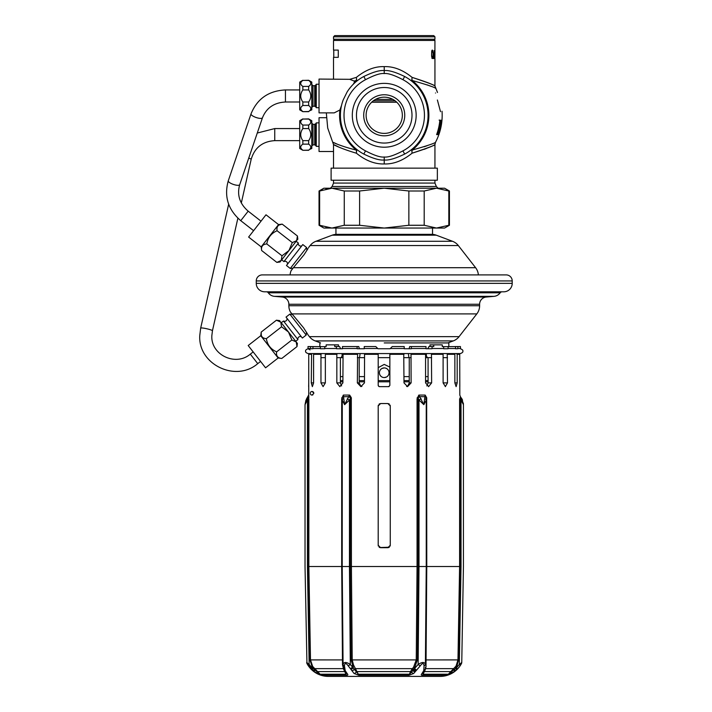 <?xml version="1.0" encoding="UTF-8"?>
<svg xmlns="http://www.w3.org/2000/svg" width="712" height="712" viewBox="0 0 712 712"><rect width="100%" height="100%" fill="white"/><g stroke="black" fill="none" stroke-linecap="round" stroke-linejoin="round"><path stroke-width="1.07" d="M353.348 84.185L354.54 81.942L354.06 81.017L349.761 79.317L319.038 79.068L319.038 112.87L334.222 112.87L339.9 109.995A44.642 44.642 0 0 0 356.24 150.072A4.833 2.599 -76.6 0 1 356.383 153.196C365.63 160.681 374.913 164.267 384.231 163.947C393.558 164.267 402.841 160.681 412.079 153.196C425.5 148.933 433.083 146.076 434.836 144.616C435.237 145.15 427.654 148.016 412.079 153.196A4.833 2.599 -103.4 0 1 412.221 150.072C426.942 145.862 434.703 143.281 435.495 142.311C434.694 143.281 426.933 145.862 412.221 150.072A44.642 44.642 0 0 0 412.221 80.501C426.942 84.71 434.703 87.291 435.495 88.261C434.694 87.291 426.933 84.701 412.221 80.501A4.833 2.599 103.4 0 1 412.079 77.377C425.5 81.64 433.083 84.505 434.836 85.956C435.237 85.422 427.654 82.556 412.079 77.377L411.705 81.141L410.726 80.376M430.698 86.214L427.138 84.861M424.076 146.77L427.147 145.702M440.675 125.045A57.28 57.28 0 0 1 439.678 129.673L437.933 134.292L436.616 134.604A55.839 55.839 0 0 0 439.856 120.114L440.968 120.426L440.888 123.505L440.505 125.045L440.737 122.277L439.669 121.966M441.44 121.966A57.592 57.592 0 0 1 438.485 134.604L438.361 134.604A57.467 57.467 0 0 0 441.502 120.114L439.562 132.45A57.93 57.93 0 0 0 441.956 120.114L441.956 120.114A57.948 57.948 0 0 1 438.868 134.604L441.315 121.966M437.382 100L440.505 111.668C442.553 111.117 442.553 111.117 440.505 111.668L440.087 110.075M435.513 93.005C438.165 92.293 438.165 92.293 435.513 93.005M438.797 132.45L437.551 132.752A56.106 56.106 0 0 0 439.936 121.966M438.521 132.45L439.509 129.673A57.111 57.111 0 0 0 440.505 125.045M412.221 80.501L411.705 81.141M412.079 153.196L411.705 149.431L410.788 150.152M424.076 149.369L426.506 148.416M349.761 79.317L356.383 77.377L356.757 81.141L356.24 80.501A4.833 2.599 76.6 0 0 356.383 77.377C365.621 69.892 374.913 66.305 384.231 66.625L384.231 70.595C379.861 70.052 373.061 72.028 363.832 76.496A43.824 43.824 0 0 0 347.127 91.955L347.465 91.43M333.519 79.068L333.519 57.334L338.271 57.334L338.271 50.089L333.519 50.089L333.519 40.433L434.943 40.433L434.907 54.041M384.231 133.393A18.112 18.112 0 0 0 402.342 115.291A18.112 18.112 0 0 0 384.231 97.179A18.112 18.112 0 0 0 366.119 115.291A18.112 18.112 0 0 0 384.231 133.393M384.231 135.814A20.523 20.523 0 0 0 404.754 115.291A20.523 20.523 0 0 0 384.231 94.758A20.523 20.523 0 0 0 363.707 115.291A20.523 20.523 0 0 0 384.231 135.814M384.231 143.059A27.768 27.768 0 0 1 356.463 115.291A27.768 27.768 0 0 1 384.231 87.514A27.768 27.768 0 0 1 411.999 115.291A27.768 27.768 0 0 1 384.231 143.059M384.231 147.206A31.924 31.924 0 0 1 352.307 115.291A31.924 31.924 0 0 1 384.231 83.366A31.924 31.924 0 0 1 416.155 115.291A31.924 31.924 0 0 1 384.231 147.206M342.232 102.759L343.166 99.983A43.824 43.824 0 0 0 363.832 154.077C373.052 158.545 379.852 160.511 384.231 159.977C388.601 160.52 395.4 158.545 404.638 154.077A43.824 43.824 0 0 0 404.638 76.496C395.409 72.028 388.61 70.061 384.231 70.595L384.231 73.567C380.537 73.069 374.298 75.116 365.514 79.7A40.201 40.201 0 0 0 365.514 150.873C374.29 155.447 380.528 157.494 384.231 157.005C387.924 157.503 394.163 155.456 402.947 150.873A40.201 40.201 0 0 0 402.947 79.7C394.172 75.125 387.933 73.078 384.231 73.567M343.166 99.983L347.127 91.955M339.9 109.995L341.538 105.394M326.327 117.703L319.038 117.703L319.038 151.505L333.519 151.505M348.818 89.463L350.402 87.425M350.473 87.336L351.897 85.698M339.037 147.179C326.648 140.78 335.904 147.295 356.383 153.196L356.757 149.431L356.24 150.072C336.642 145.266 326.612 139.169 337.016 144.055M354.06 81.017L356.24 80.501A44.642 44.642 0 0 0 354.54 81.942M356.757 149.431L357.718 150.179M357.691 80.411L356.757 81.141M412.079 77.377C402.832 69.892 393.549 66.305 384.231 66.625M431.597 55.661L431.703 51.344L432.451 50.089L432.843 51.344L431.917 51.709L431.632 56.559L432.451 58.544L432.869 56.382M432.843 51.344L432.869 52.243M432.576 51.344L432.7 52.243M431.819 55.661L432.157 57.458L432.7 56.382M433.75 58.544L433.706 52.786M433.092 56.382L433.225 52.786L433.145 57.458L433.403 58.544L433.706 57.636M433.225 56.382L433.59 57.636M433.848 58.544L433.813 52.786M434.008 56.203L434.498 58.001L434.462 52.065M434.115 56.203L434.151 50.632L434.534 52.065M434.712 58.544L434.712 52.786M434.658 58.544L434.658 52.786M434.712 53.685L434.783 52.786L434.863 53.685M434.916 54.584L434.916 50.089M434.925 57.823L434.916 57.102L434.925 57.823M434.943 58.544L434.943 86.01L437.506 92.471M434.907 56.382L434.943 54.041M434.925 56.382L434.934 57.102M432.727 50.632L431.855 50.632M432.611 50.267L431.988 50.267M432.611 58.357L431.988 58.357M432.727 58.001L431.855 58.001M434.943 53.142L434.943 50.988M395.098 100.801L373.364 100.801M440.265 122.277L440.087 120.114L439.108 120.114M437.649 134.604L436.865 134.604L438.031 132.45M440.968 120.426L440.23 120.426M441.031 121.04L440.292 121.04M438.272 133.678L437.497 133.678M437.933 134.292L437.15 134.292M439.064 106.257L438.637 104.664M434.943 39.222L333.519 39.222L333.519 36.81L434.943 36.81L434.943 39.222L433.733 40.433M333.519 36.81L334.729 35.6L433.733 35.6L434.943 36.81M331.107 168.148L437.355 168.148L437.355 180.225L331.107 180.225L331.107 168.148M319.038 146.352L316.27 146.352L316.27 122.856L319.038 122.856M309.417 149.538L311.794 148.488L311.794 120.72L308.652 118.904L302.805 119.073M302.849 118.904L299.716 120.72L299.716 148.488L302.849 150.303L308.652 150.17C311.482 148.158 311.482 146.147 308.652 144.135L308.652 140.638L302.849 140.638C300.019 136.624 300.019 132.592 302.849 128.569L302.849 125.072C300.019 123.069 300.019 121.049 302.849 119.038L308.688 119.064M308.679 125.054L302.849 125.072M308.652 140.638C311.482 136.615 311.482 132.592 308.652 128.569L308.652 125.072C311.482 123.06 311.482 121.049 308.652 119.038L308.652 118.904M308.652 128.569L302.849 128.569M308.652 144.135L302.849 144.135L302.849 140.638M302.849 150.17C300.019 148.158 300.019 146.147 302.849 144.135C300.019 146.147 300.019 148.158 302.849 150.17M319.038 107.717L316.27 107.717L316.27 84.221L319.038 84.221M309.417 110.903L311.794 109.853L311.794 82.085L308.652 80.269L302.805 80.438M302.849 80.269L299.716 82.085L299.716 109.853L302.849 111.668L308.652 111.535C311.482 109.523 311.482 107.512 308.652 105.501L308.652 102.003L302.849 102.003C300.019 97.989 300.019 93.957 302.849 89.934L302.849 86.437C300.019 84.425 300.019 82.414 302.849 80.403L308.688 80.429M308.679 86.419L302.849 86.437M308.652 102.003C311.482 97.98 311.482 93.957 308.652 89.934L308.652 86.437C311.482 84.425 311.482 82.414 308.652 80.403L308.652 80.269M308.652 89.934L302.849 89.934M308.652 105.501L302.849 105.501L302.849 102.003M302.849 111.535C300.019 109.523 300.019 107.512 302.849 105.501C300.019 107.503 300.019 109.523 302.849 111.535M512.213 280.937L512.213 283.349A8.455 8.455 0 0 1 503.758 291.804L264.704 291.804A8.455 8.455 0 0 1 256.249 283.349L256.249 280.937A6.034 6.034 0 0 1 262.292 274.903L506.179 274.903A6.034 6.034 0 0 1 512.213 280.937L256.249 280.937M447.91 342.926L453.268 340.915A13.279 13.279 90 0 0 459.071 336.651L476.809 313.903A13.279 13.279 90 0 0 479.612 305.733L479.612 304.255A7.245 7.245 0 0 1 486.225 297.038L494.03 296.352A8.455 8.455 0 0 0 500.162 292.81A2.412 2.412 0 0 1 502.129 291.804L266.341 291.804A2.412 2.412 0 0 1 268.299 292.81A8.455 8.455 0 0 0 274.44 296.352L282.237 297.038A7.245 7.245 0 0 1 288.85 304.255L288.85 305.733A13.279 13.279 0 0 0 290.469 312.096L292 313.903L290.469 312.096M476.809 313.903L292 313.903L303.597 327.832L307.967 334.72M306.979 333.038L306.516 332.282L306.178 335.067L302.369 338.04L286.028 317.089L289.837 314.117L306.178 335.067M453.268 340.915L315.202 340.915L320.551 342.926M315.202 340.915A13.279 13.279 -90 0 1 309.4 336.651L308.154 335.049M281.258 322.75L283.483 321.023L297.928 339.553L295.711 341.279M301.425 336.829A2.412 2.412 0 0 0 297.928 339.553M286.972 318.3A2.412 2.412 0 0 1 283.483 321.023M289.837 314.117L292.525 314.455M308.056 248.479L304.086 254.7L293.38 267.703L475.598 267.703A13.279 13.279 90 0 1 478.366 274.903M293.38 267.703L291.119 270.667A13.279 13.279 90 0 0 290.096 274.903M291.368 270.266L291.706 269.768M336.865 234.328A13.279 13.279 0 0 0 332.201 235.183L436.269 235.183A13.279 13.279 0 0 0 431.597 234.328M332.201 235.183L315.941 241.288L452.52 241.288L436.269 235.183M315.941 241.288A13.279 13.279 -90 0 0 310.138 245.551L458.323 245.551A13.279 13.279 90 0 0 452.52 241.288M308.59 247.545L310.138 245.551M475.598 267.703L458.323 245.551M281.694 259.844L283.919 261.58L298.364 243.05L296.147 241.315M301.852 245.773A2.412 2.412 0 0 1 298.364 243.05M287.408 264.303A2.412 2.412 0 0 0 283.919 261.58M306.605 247.536L290.273 268.477L286.464 265.505L302.796 244.563L306.605 247.536L306.952 250.321M290.273 268.477L292.979 268.139M335.939 228.054L335.939 234.328L432.522 234.328L432.522 228.054M448.827 191.003L436.509 188.208L444.6 188.208L449.432 191.003L448.827 191.003L448.827 225.268L449.432 225.268L444.6 228.054L436.509 228.054L424.201 225.268L408.857 225.268L384.231 228.054L359.605 225.268L344.261 225.268L331.952 228.054L319.635 225.268L319.635 191.003L319.038 191.003L323.862 188.208L331.952 188.208L319.635 191.003L322.492 189.881M344.261 191.003L359.605 191.003L384.231 188.208L408.857 191.003L424.201 191.003L436.509 188.208L331.952 188.208L344.261 191.003L344.261 225.268M325.936 188.894L328.09 188.493M448.827 225.268L436.509 228.054L323.862 228.054L319.038 225.268L322.492 226.38M325.936 227.368L328.09 227.769M424.201 191.003L424.201 225.268M408.857 191.003L408.857 225.268M359.605 191.003L359.605 225.268M261.188 246.868L248.622 237.069L265.994 214.793L278.561 224.591L261.188 246.868L261.642 250.526C260.984 246.477 262.701 244.278 266.786 243.931C267.846 237.683 271.272 233.278 277.075 230.733C276.416 226.683 278.134 224.485 282.219 224.138L297.438 236.01L297.34 239.205M278.561 224.591L282.219 224.138L279.14 225.019M266.786 243.931L282.005 255.795L288.921 250.58L292.294 242.605L296.637 240.683L297.438 236.01L297.83 239.152L297.029 240.06M261.642 250.526L276.861 262.399L281.204 260.476L282.005 255.795M277.075 230.733L292.294 242.605M278.428 225.49L277.929 225.998M276.995 228.641L276.977 229.282M262.95 245.32L262.497 245.791M279.095 261.9L276.861 262.399L280.012 262.007L296.637 240.683M278.134 358.002L265.567 367.81L248.185 345.525L260.761 335.726L278.134 358.002L281.783 358.456C277.698 358.109 275.98 355.911 276.639 351.862C270.836 349.316 267.409 344.92 266.35 338.672C262.265 338.316 260.548 336.117 261.206 332.077L276.434 320.204L279.513 321.076M260.761 335.726L261.206 332.077L261.304 335.272M276.639 351.862L291.858 339.989L288.485 332.014L281.578 326.799L280.768 322.127L276.434 320.204L279.576 320.596L280.261 321.593M281.783 358.456L297.002 346.593L296.201 341.911L291.858 339.989M266.35 338.672L281.578 326.799M261.598 336.073L261.972 336.687M264.303 338.236L264.917 338.414M277.057 355.929L277.395 356.481M297.073 344.305L297.002 346.593L297.393 343.442L280.768 322.127M364.464 380.6L359.213 380.6M342.89 380.6L340.389 380.6M389.856 380.6L378.197 380.6M428.081 380.6L425.571 380.6M409.249 380.6L403.998 380.6M340.389 376.621L342.89 376.621M359.213 376.621L364.464 376.621M403.998 376.621L409.249 376.621M425.571 376.621L428.081 376.621M384.231 367.917A4.833 4.833 0 0 0 379.398 372.75A4.833 4.833 0 0 0 384.231 377.574A4.833 4.833 0 0 0 389.063 372.75A4.833 4.833 0 0 0 384.231 367.917L381.97 368.478M378.197 367.659L384.231 364.419L389.856 367.089M320.961 357.655L325.357 357.655M336.829 357.655L342.89 357.655M357.344 357.655L364.464 357.655M378.197 357.655L389.856 357.655M403.998 357.655L411.118 357.655M425.571 357.655L431.632 357.655M443.104 357.655L447.501 357.655M448.827 346.548L448.827 342.926L384.231 342.926M319.875 342.926L319.813 346.548L319.875 342.926M390.123 546.113L390.265 545.276L387.853 547.697L389.304 547.208L379.799 547.555M383.109 377.449L382.015 377.04M381.053 376.381L380.288 375.527M379.745 374.53L379.452 373.408M379.425 372.243L379.692 371.094M380.226 370.044L381 369.163M385.352 368.051L386.447 368.46M387.408 369.11L388.173 369.964M388.725 370.97L389.019 372.091M389.037 373.248L388.77 374.405M388.236 375.447L387.462 376.337M386.491 377.013L384.231 377.574M445.418 386.634L443.104 382.887L443.104 354.309L442.419 353.57M425.429 660.789L425.954 660.789L425.429 660.789M379.843 547.572L379.158 547.208M339.864 386.634L336.829 382.887L336.829 354.309L337.337 353.57M388.725 547.537L389.322 547.199M387.853 547.697L380.608 547.697L378.197 545.276L378.33 546.068M379.745 403.695L379.14 404.033M378.348 405.119L378.197 405.947L380.608 403.535L387.853 403.535L390.265 405.947L390.132 405.155M389.304 404.015L388.663 403.677M390.265 545.276L390.265 405.947M378.197 545.276L378.197 405.947M308.759 395.356L308.723 384.756M308.741 383.848L308.741 354.309L312.087 353.57M314.401 353.57L313.592 354.309L313.592 382.887L312.372 386.634L311.278 382.887L311.58 353.864M456.374 353.57L457.184 354.309L457.184 382.887L456.116 386.634L454.87 382.887L454.87 354.309L454.06 353.57M459.792 386.127L459.81 395.08L460.415 396.682L459.81 395.08M308.741 395.08L308.403 397.875A2.412 0.872 -137.9 0 1 308.1 396.682L308.741 395.08L308.848 397.581M308.83 396.895L308.812 396.29M313.841 393.273C311.99 395.596 310.779 395.596 310.218 393.273C310.868 390.933 312.078 390.933 313.841 393.273L313.583 392.339M313.093 391.805L312.435 391.511M312.168 395.08L312.853 394.884M459.81 386.634L459.721 354.309L458.866 353.57L456.89 353.864M445.338 386.634L447.501 382.887L447.252 353.864L454.576 353.864M428.597 386.634L431.632 382.887L431.445 353.864L442.855 353.864M428.66 386.634L425.571 382.887L425.571 354.309L425.073 353.57M407.522 386.634L411.118 382.887L411.02 353.864L425.393 353.864M407.584 386.634L403.998 382.887L403.74 353.57M378.295 385.904L379.398 386.634L388.645 386.634L389.856 385.423L389.856 353.864L403.9 353.864M378.971 386.554L378.197 385.423L378.197 353.57M361.856 386.491L360.646 385.904L359.213 382.887L357.344 382.887L360.877 386.634L364.464 382.887L364.562 353.864L378.197 353.864M357.344 382.887L357.611 353.57M339.802 386.634L342.89 382.887L343.068 353.864L357.442 353.864M325.357 382.887L320.961 382.887L323.088 386.634L325.357 382.887L325.357 354.309L337.016 353.864M320.961 382.887L320.961 354.309L321.646 353.57M308.741 382.887L308.652 386.634M308.848 397.67L308.26 398.809L308.26 566.529L350.277 566.529L350.349 397.875A2.412 0.872 -137.9 0 0 348.666 396.682L344.626 404.665L343.326 395.08L341.689 398.809L342.214 398.809L342.214 566.529L342.285 397.875A2.412 1.744 0 0 1 343.665 396.682L348.666 396.682L349.645 395.08L351.301 397.67L350.349 397.875L349.645 395.08L343.326 395.08L342.285 397.875L341.787 397.67M344.252 670.49L345.979 674.219A2.412 1.433 90 0 0 346.762 675.261C348.035 675.243 348.15 674.656 347.109 673.49L345.204 670.642A2.412 1.602 -29.9 0 1 343.967 670.019A2.412 1.611 -30.2 0 0 344.003 670.072L343.068 664.456C343.834 661.84 346.255 661.84 350.313 664.456L358.314 674.219L353.464 664.883L352.218 659.908L351.408 566.529L351.301 397.67M345.204 670.642L344.439 665.791C344.75 662.854 345.988 662.854 348.159 665.791L350.9 669.316A2.412 1.219 143 0 0 353.357 667.616L351.096 659.917L350.277 566.529L417.063 566.529L417.063 398.809L418.816 395.08L425.144 395.08L423.836 404.665L418.816 395.08L418.113 397.875A2.412 0.872 -42.1 0 1 419.795 396.682L424.797 396.682A2.412 1.744 180 0 1 426.185 397.875L425.144 395.08L426.675 397.67L426.185 397.875L426.248 400.046L423.836 404.665L419.003 400.046A2.412 0.65 -29 0 1 421.219 398.889M423.044 673.16L423.097 674.219L425.251 669.734L426.007 666.859L426.773 566.529L426.675 397.67M350.9 669.316L354.069 673.49L358.848 675.261A2.412 0.97 90 0 1 358.314 674.219L409.445 674.219L411.616 672.119L414.704 667.571L417.365 659.917L418.184 566.529L459.605 566.529L459.605 398.809L460.201 398.809L460.059 397.875A2.412 0.872 -42.1 0 0 460.361 396.682L461.928 398.889L463.432 404.665L461.02 400.046A2.412 0.65 -29 0 0 461.928 398.889M354.069 673.49A2.412 1.7 131.4 0 0 356.142 672.119A1.21 0.774 -29 0 1 357.246 671.603L410.512 671.603L409.445 674.219A2.412 0.943 90 0 1 408.928 675.261L413.681 673.499L420.311 665.791C422.456 662.854 423.702 662.854 424.032 665.791L423.774 670.517L421.993 673.499C420.943 674.673 421.05 675.252 422.305 675.261A2.412 1.451 90 0 0 423.097 674.219L448.355 674.219L456.463 667.794A2.412 0.917 46.5 0 1 456.944 669.503L459.16 667.073M456.944 669.503L454.852 671.3L456.944 669.503M422.305 675.261L447.038 675.261A2.412 2.394 90 0 0 448.355 674.219L456.063 666.049L457.967 659.908L425.429 659.917M413.681 673.499A2.412 1.7 48.7 0 1 411.616 672.119A1.21 0.774 29 0 0 410.512 671.603L413.699 666.859L416.244 659.908L417.063 566.529L418.184 566.529L418.184 398.809L417.063 398.809M341.689 398.809L341.689 566.529L342.499 664.883L343.709 669.503M343.033 659.917L310.494 659.908L312.666 666.441L320.124 674.219A2.412 2.394 90 0 0 321.441 675.261L346.762 675.261M447.038 675.261L454.852 671.3L453.197 669.2M456.428 669.974A2.412 0.561 47.8 0 0 455.547 668.212L456.481 666.681L456.063 666.049M461.02 566.538L461.02 400.046L460.201 398.809L460.201 566.529L461.02 566.538C464.197 566.565 464.197 566.565 461.02 566.538C464.197 566.565 464.197 566.565 461.02 566.538L459.311 664.456L461.759 662.463A2.412 2.412 25.6 0 1 461.483 663.548L460.103 665.791A2.412 0.73 34.5 0 0 459.311 664.456L456.463 667.794L458.572 659.917L460.201 566.529L459.605 566.529L457.967 659.908L458.572 659.917M461.518 663.468L461.59 662.614M462.8 402.244L463.432 404.665L463.325 403.09M462.07 399.147L462.533 400.144M308.652 395.08L306.534 398.889L305.03 404.665L305.929 400.144M306.418 399.103L306.534 398.889A2.412 0.65 -151 0 0 307.442 400.046L305.03 404.665L308.047 396.682M461.332 663.824L461.483 663.548A24.146 24.146 0 0 1 440.141 676.4L328.33 676.4A24.146 24.146 0 0 1 306.979 663.548A2.412 2.412 -25.6 0 1 306.703 662.463L309.15 664.456L307.442 566.538C304.264 566.565 304.264 566.565 307.442 566.538C304.264 566.565 304.264 566.565 307.442 566.538L307.442 400.046L308.857 398.809L308.857 566.529L310.494 659.908L309.898 659.917L312.274 667.099L314.962 670.099L313.947 671.549L321.441 675.261M307.442 566.538L308.26 566.529L309.898 659.917M309.15 664.456A2.412 0.73 145.5 0 0 308.358 665.791L313.947 671.549L306.979 663.548L308.358 665.791A2.412 0.73 -34.5 0 1 309.15 664.456L312.292 668.061A2.412 0.935 132.5 0 0 311.838 669.796M312.666 666.441L312.292 668.061L313.147 668.443A2.412 0.596 131.3 0 0 312.319 670.223M318.104 674.05L317 673.499L317.472 672.119L314.962 670.099L315.55 669.44M344.964 671.612A1.21 0.774 151 0 0 344.866 671.603L317.944 671.603L317.472 672.119L320.124 674.219L345.979 674.219L346.023 673.107M424.138 671.612A1.21 0.774 29 0 1 424.219 671.603L450.536 671.603L451.479 673.49M415.167 671.843A2.412 1.655 36.7 0 1 412.755 670.375A1.21 0.774 29 0 0 411.545 669.734M416.262 670.517A2.412 1.228 43.7 0 1 413.992 668.702L414.704 667.571L413.699 666.859M420.311 665.791A2.412 0.765 34.2 0 1 418.149 664.456L414.695 668.372A2.412 0.97 48.6 0 0 416.636 670.143M417.17 397.67L418.113 397.875L419.003 400.046L419.003 566.538L418.149 664.456C422.18 661.84 424.601 661.84 425.393 664.456A2.412 1.495 -179.5 0 1 424.032 665.791M425.393 664.456L426.248 566.538L426.248 400.046A2.412 1.299 180 0 0 424.939 398.889M426.773 398.809L426.248 398.809L426.248 566.529M355.582 668.586A1.21 0.774 -28.6 0 0 354.336 669.253A2.412 1.584 149 0 1 351.808 670.642M353.464 664.883L352.395 665.4L352.413 667.064A2.412 0.908 136.6 0 1 350.393 668.693M351.408 398.809L350.277 398.809L349.458 400.046L349.458 566.538L350.313 664.456A2.412 0.765 145.8 0 1 348.159 665.791M344.555 668.693A2.412 1.789 -0.5 0 1 343.095 667.064L343.068 664.456A2.412 1.495 -0.5 0 0 344.439 665.791M345.24 670.695A2.412 1.611 -30.2 0 1 344.003 670.072L345.792 672.787A2.412 1.967 -36.1 0 0 347.109 673.49M347.242 398.889A2.412 0.65 -151 0 1 349.458 400.046L344.626 404.665L342.214 400.046A2.412 1.299 0 0 1 343.522 398.889M317 673.499L315.941 672.893M448.934 674.664L448.346 674.878M447.643 675.11L447.189 675.234M333.768 676.4L434.703 676.4L333.768 676.4M425.411 662.285L425.954 661.848L425.411 662.285M425.963 664.625L425.384 665.097M426.007 666.859A1.21 0.81 0.5 0 0 425.367 667.562M425.295 668.808A2.412 1.86 -167.2 0 1 425.251 669.244L424.414 671.193A2.412 1.736 -147 0 1 423.168 671.843M423.284 672.822A2.412 1.967 -143.7 0 1 421.993 673.499M423.774 670.517A2.412 1.86 -167.2 0 0 425.251 669.244L425.358 668.372A2.412 1.922 -179.5 0 1 423.836 670.143M359.213 382.887L359.213 358.625M340.389 358.625L340.389 382.887L341.6 385.922M426.862 385.922L428.081 382.887L428.081 358.625M406.605 386.491L407.816 385.904L409.249 382.887L409.249 358.625M360.112 353.57L359.542 357.655M342.089 353.57L342.089 356.009L341.021 357.655M427.449 357.655L426.372 356.009L426.372 353.57M408.919 357.655L408.35 353.57M364.241 348.497L364.241 346.548L375.776 346.548L377.734 348.497L364.241 348.497M411.34 346.548L425.998 346.548L425.998 348.497L411.34 348.497L411.34 346.548L409.703 346.548L409.089 348.747M443.692 346.682L460.442 346.548L460.442 348.497L457.869 348.497L457.869 346.548M357.121 346.548L357.121 348.497L342.463 348.497L342.463 346.548L358.768 346.548L359.373 348.747M324.77 346.682L308.02 346.548L308.02 348.497L308.02 346.548M392.267 346.548L404.22 346.548L404.22 348.497L390.318 348.497L392.267 346.548M432.059 346.548L433.75 346.548L433.75 344.857L442.286 344.857L442.286 346.548L443.692 346.548L443.692 348.497L432.059 348.497L432.059 346.548L428.935 346.548L427.77 348.747M340.692 348.747L339.535 346.548L336.402 346.548L336.402 348.497L324.77 348.497L324.77 346.548L326.176 346.548L326.176 344.857L334.711 344.857L334.711 346.548L336.402 346.548M455.555 346.548L455.555 348.497L448.088 348.497L448.088 346.548M308.02 348.497L310.592 348.497L310.592 346.548M320.373 346.548L320.373 348.497L312.906 348.497L312.906 346.548M388.645 386.634L389.117 386.536M326.052 353.57L325.607 353.864M309.595 353.57L309.053 353.864M310.094 349.877L308.447 348.978M429.986 346.548L429.986 344.857L433.75 344.857M338.485 346.548L338.485 344.857L334.711 344.857M412.221 150.072L411.705 149.431M402.947 150.873L404.638 154.077A43.824 43.824 0 0 0 404.638 76.496L402.947 79.7M396.762 102.216L371.7 102.216M365.514 79.7L363.832 76.496M365.514 150.873L363.832 154.077M384.231 163.947L384.231 157.005M434.943 180.225L434.943 183.073L333.519 183.073L332.103 186.491L330.386 188.208M375.562 99.386L392.899 99.386M434.943 183.073L436.358 186.491L332.103 186.491M315.763 123.737L314.713 124.342L314.713 144.865L315.763 145.47L315.763 123.737L316.27 122.856M314.713 144.865L312.995 144.865L312.995 124.342L311.794 123.132M315.763 85.102L314.713 85.707L314.713 106.23L315.763 106.836L315.763 85.102L316.27 84.221M314.713 106.23L312.995 106.23L312.995 85.707L311.794 84.497M512.213 283.349L256.249 283.349M500.162 292.81L268.299 292.81M494.03 296.352L274.44 296.352M486.225 297.038L282.237 297.038M479.612 304.255L288.85 304.255M459.071 336.651L309.4 336.651M479.612 305.733L288.85 305.733M340.389 381.801L342.89 381.801M359.213 381.801L364.464 381.801M378.197 381.801L389.856 381.801M403.998 381.801L409.249 381.801M425.571 381.801L428.081 381.801M459.721 354.309L457.184 354.309M454.87 354.309L447.501 354.309M443.104 354.309L431.632 354.309M425.571 354.309L411.118 354.309M403.998 354.309L389.856 354.309M378.197 354.309L364.464 354.309M357.344 354.309L342.89 354.309M336.829 354.309L325.357 354.309M320.961 354.309L313.592 354.309M311.278 354.309L308.741 354.309M455.368 670.891L453.829 668.63L425.767 668.63A1.21 0.863 20.2 0 0 425.331 668.817M415.763 671.078A2.412 1.424 40.8 0 1 413.423 669.413A1.21 0.685 37.4 0 0 412.266 668.63L355.608 668.63A1.21 0.774 -28.9 0 0 354.362 669.307A2.412 1.584 148.8 0 1 351.835 670.695M343.371 668.657A1.21 0.774 151.1 0 0 343.22 668.63L314.651 668.63L313.209 670.971M351.096 659.917L417.365 659.917M358.848 675.261L408.928 675.261M343.068 664.456L342.214 566.538M343.255 668.23A2.412 1.7 -14.5 0 0 344.661 669.316M342.499 664.883A1.21 0.605 179.5 0 1 343.077 665.391M425.082 669.654A2.412 1.816 -158.1 0 1 424.984 670.108A2.412 1.816 -158.1 0 1 423.587 671.078M411.118 382.887L409.249 382.887M340.389 382.887L336.829 382.887M431.632 382.887L428.081 382.887M313.885 353.864L321.21 353.864M447.501 382.887L443.104 382.887M313.592 382.887L311.278 382.887M457.184 382.887L454.87 382.887M299.716 140.638L274.743 140.638L274.743 128.569L299.716 128.569M274.743 140.638C262.479 141.448 254.629 147.678 251.176 159.337A6.034 0.73 -167.3 0 0 251.176 159.337A6.034 0.73 -167.3 0 0 251.176 159.319A6.034 0.73 -167.3 0 0 248.728 158.162M212.434 330.795A6.034 0.73 -167.3 0 0 212.443 330.777A6.034 0.73 -167.3 0 0 212.443 330.76A6.034 0.73 -167.3 0 0 206.631 328.722A6.034 0.73 -167.3 0 0 200.668 328.116A6.034 0.73 -167.3 0 0 200.659 328.134M237.879 218.192L212.443 330.777L211.856 335.575C210.512 354.665 235.503 366.84 250.312 354.131L257.744 363.645C235.699 382.736 197.749 364.268 199.787 335.334L200.668 328.116L228.668 204.175M299.716 102.003L285.45 102.003L285.45 89.934L299.716 89.934M262.479 117.622A6.034 1.762 -161.2 0 1 262.452 117.8A6.034 1.762 -161.2 0 1 256.453 117.614A6.034 1.762 -161.2 0 1 250.989 114.089A6.034 1.762 -161.2 0 1 251.016 113.911A6.034 1.762 -161.2 0 1 251.105 113.751M228.356 180.661A6.034 1.762 18.8 0 0 228.276 180.821A6.034 1.762 18.8 0 0 233.136 184.328A6.034 1.762 18.8 0 0 239.615 184.862A6.034 1.762 18.8 0 0 239.704 184.702A6.034 1.762 18.8 0 0 239.73 184.524M285.45 89.934C268.638 90.78 257.157 98.772 251.016 113.911L228.276 180.821C223.924 196.459 228.089 209.746 240.754 220.675L248.185 211.161L261.019 221.174M434.943 168.148L434.943 144.563L435.495 142.311C440.568 132.565 442.748 122.215 442.045 111.25M333.768 50.089L333.768 57.334M326.327 112.87L327.698 128.035L333.519 144.563L333.519 168.148M333.519 180.225L333.519 183.073M436.358 186.491L438.085 188.208M334.729 40.433L333.519 39.222M315.763 145.47L316.27 146.352M314.713 124.342L312.995 124.342M312.995 144.865L311.794 146.076M308.652 150.303L302.849 150.303M315.763 106.836L316.27 107.717M314.713 85.707L312.995 85.707M312.995 106.23L311.794 107.441M308.652 111.668L302.849 111.668M319.038 191.003L319.038 225.268M449.432 191.003L449.432 225.268M461.759 662.463L463.432 566.583M463.432 566.538L463.432 404.665L460.415 396.682M305.03 566.583L306.952 663.486M305.03 566.538L305.03 404.665M424.414 671.193L423.062 673.125M308.082 348.747L308.047 348.747C306.089 349.512 305.288 350.322 305.635 351.158C305.288 351.995 306.089 352.805 308.047 353.57L460.415 353.57C462.373 352.805 463.183 351.995 462.836 351.158C463.183 350.322 462.373 349.512 460.415 348.747L460.379 348.747M457.807 348.747L455.493 348.747M448.035 348.747L443.638 348.747M432.015 348.747L425.963 348.747M411.322 348.747L404.202 348.747M390.078 348.747L377.974 348.747M364.259 348.747L357.139 348.747M342.499 348.747L336.447 348.747M324.832 348.747L320.427 348.747M312.969 348.747L310.655 348.747M257.272 133.028L274.743 128.569M251.176 159.337L241.315 202.973M257.744 363.645L260.592 361.429M250.312 354.131L253.16 351.906M248.185 211.161C239.65 203.721 236.829 194.901 239.704 184.702L262.452 117.8C266.413 107.904 274.084 102.635 285.45 102.003M253.597 230.688L240.754 220.675"/></g></svg>
